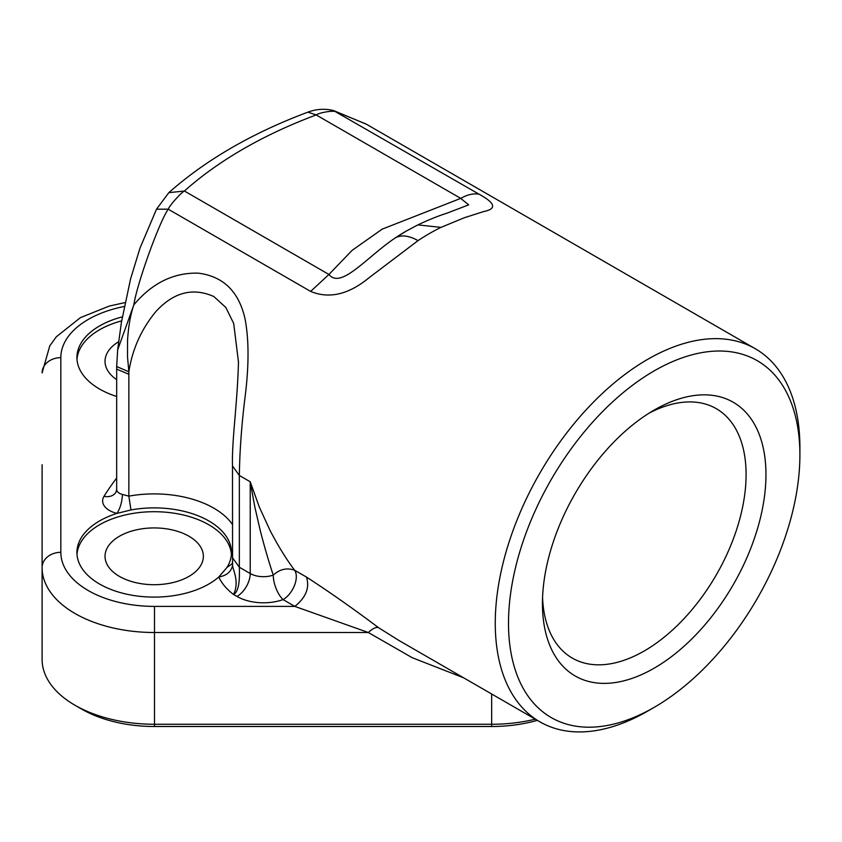 <?xml version="1.0" encoding="UTF-8"?>
<svg xmlns="http://www.w3.org/2000/svg" width="842" height="842" viewBox="0 0 842 842"><rect width="100%" height="100%" fill="white"/><g stroke="black" fill="none" stroke-linecap="round" stroke-linejoin="round"><path stroke-width="1.26" d="M227.014 567.413A77.264 44.605 0 0 0 231.466 552.489A77.264 44.605 0 0 0 130.963 509.947L116.996 513.388A77.264 44.605 0 0 0 76.927 552.489A77.264 44.605 0 0 0 99.556 584.032A77.264 44.605 0 0 0 218.794 576.97L227.014 567.413L232.066 563.845M116.67 478.067A482.34 278.47 180 0 0 103.998 496.348A23.418 13.514 180 0 0 116.996 513.388C120.29 508.168 122.09 501.853 122.416 494.443L128.847 496.148L130.963 509.947M537.301 720.352A103.019 59.477 180 0 1 491.654 726.509L154.486 726.509A103.019 59.477 180 0 1 81.642 709.09L75.012 705.27A112.386 64.887 0 0 0 154.486 724.267L491.654 724.267A112.386 64.887 0 0 0 535.28 719.184M463.563 677.778L412.159 657.676L368.343 632.51L154.486 632.51A112.386 64.887 180 0 1 42.1 567.624L42.1 659.381A112.386 64.887 0 0 0 75.012 705.27M542.564 597.694A144.003 83.137 120 0 0 572.265 658.086A144.003 83.137 120 0 0 716.268 574.939A144.003 83.137 120 0 0 716.268 408.665A144.003 83.137 120 0 0 649.119 413.138M654.202 410.065A158.043 91.252 -60 0 1 765.957 474.583A158.043 91.252 -60 0 1 654.202 668.159A158.043 91.252 -60 0 1 542.448 603.63A158.043 91.252 -60 0 1 654.202 410.065L654.202 410.065M654.202 370.869A206.048 118.964 120 0 0 508.505 623.227A206.048 118.964 120 0 0 654.202 707.343A206.048 118.964 120 0 0 799.9 454.996A206.048 118.964 120 0 0 654.202 370.869M654.202 707.343L647.582 711.174A215.415 124.374 -60 0 1 539.88 721.836A215.415 124.374 -60 0 1 506.852 549.226A215.415 124.374 -60 0 1 647.582 359.397A215.415 124.374 -60 0 1 755.285 348.735A215.415 124.374 -60 0 1 799.9 447.344L799.9 454.996M231.392 554.404A77.264 44.605 0 0 0 154.202 511.704A77.264 44.605 0 0 0 77.001 554.404M121.637 320.865A77.264 44.605 0 0 0 77.001 359.408M122.322 316.855A77.264 44.605 0 0 0 76.927 357.492A77.264 44.605 0 0 0 99.556 389.036A77.264 44.605 0 0 0 116.67 396.487M755.285 348.735L408.191 148.339M408.633 148.592L366.038 124.006L336.6 111.954C333.958 109.955 318.939 112.733 316.192 114.933L307.93 112.144C316.403 108.976 324.938 108.46 333.537 110.586M479.035 194.186C495.401 203.101 496.98 208.879 483.771 211.521L464.131 217.815L440.966 227.382L417.864 224.898L406.086 231.182A201.701 116.449 -60 0 0 395.361 237.844C401.423 234.634 408.98 235.56 418.042 240.612L369.154 277.671C348.683 294.532 329.18 299.11 310.635 291.406L328.938 274.471L352.04 250.421L382.142 229.161L460.732 198.375C467.373 194.607 473.467 193.207 479.035 194.186L333.548 110.597M156.475 209.226L168.832 192.66L184.409 191.018C182.167 191.702 170.273 204.417 168.2 209.174C158.359 223.867 136.53 285.533 133.836 304.867C152.023 283.144 173.452 272.566 198.112 273.145C223.214 276.25 238.854 291.448 245.022 318.76C249.137 340.263 249.022 367.386 244.685 400.108C241.475 426.768 239.696 451.891 239.339 475.467L250.221 481.761L259.325 507.084L270.187 530.692C278.492 546.574 286.659 559.762 294.679 570.266C287.027 567.519 279.891 569.129 273.261 575.097C268.924 562.182 264.62 547.437 260.325 530.828L254.779 506.737L250.221 481.761L250.221 573.518L239.339 567.234C239.465 574.96 240.138 590.821 233.592 594.515C226.593 589.158 221.656 583.306 218.794 576.97C226.424 575.717 231.013 571.907 232.571 565.561C232.939 570.045 239.654 581.611 233.592 594.515L236.981 596.462A37.458 21.629 0 0 0 283.059 599.609A18.735 7.999 70.5 0 1 273.261 575.097A18.735 10.82 180 0 1 250.221 573.518A18.735 10.82 120 0 1 236.981 596.462M378.521 627.658C376.058 626.858 372.669 628.479 368.343 632.51L294.826 606.398C306.014 597.399 309.888 587.621 306.446 577.054C329.538 592.021 353.566 608.892 378.521 627.658L398.645 640.299M238.486 362.165L233.697 323.465L225.824 307.446L213.805 296.51C192.797 287.259 173.473 292.3 155.844 311.614C141.309 329.233 132.32 349.283 128.858 371.785L116.701 366.544M116.67 379.658A49.173 28.386 180 0 1 105.029 361.313A49.173 28.386 180 0 1 118.617 341.726M119.427 576.391A49.173 28.386 180 0 1 105.029 556.32A49.173 28.386 180 0 1 135.383 530.092A49.173 28.386 180 0 1 188.966 536.238A49.173 28.386 180 0 1 203.364 556.32A49.173 28.386 180 0 1 173.01 582.548A49.173 28.386 180 0 1 119.427 576.391M124.248 306.488A93.662 54.077 0 0 0 60.834 357.661L60.834 552.32A18.735 15.293 180 0 0 42.1 567.624L42.1 464.721M406.202 231.118L395.361 237.844C366.565 257.22 340.968 289.543 328.938 274.471L184.409 191.018A444.871 256.842 0 0 1 316.192 114.933L460.732 198.375L468.668 204.859L447.418 213.015C438.777 215.731 428.925 219.688 417.832 224.909M446.744 213.247L447.418 213.015M232.487 557.678L239.339 567.234L239.339 475.467L232.487 465.91L232.571 565.561M103.998 496.348A14.051 10.799 -148.1 0 0 115.922 492.307L116.67 489.455L116.68 366.544L117.669 349.862L133.836 304.867C130.531 314.466 128.426 326.296 127.542 340.336L127.51 356.629L128.858 371.785L128.847 496.148A84.295 48.668 180 0 1 232.476 524.513M310.635 291.406L168.2 209.174L156.507 209.216L140.004 248.085L130.542 279.049L121.374 322.497L117.775 348.967M154.486 726.509L154.486 606.398L294.826 606.398L283.059 599.609A18.735 10.82 -60 0 0 294.679 570.266L306.446 577.054M440.966 227.382A215.415 124.374 120 0 0 429.504 233.497A215.415 124.374 120 0 0 418.042 240.612M116.67 489.455A9.367 5.41 0 0 0 122.416 494.443M128.847 374.28L116.701 369.122M60.834 552.32A93.662 54.077 0 0 0 154.486 606.398M491.654 726.509L491.654 693.997M60.834 357.661A18.735 15.293 180 0 0 42.1 372.953L49.762 345.894L56.33 336.779L80.432 317.634L109.228 306.078L125.037 302.594M398.003 639.931L539.88 721.836M232.487 465.921C231.729 439.945 237.444 404.181 238.486 361.323L238.486 361.292M168.821 192.66C205.964 159.791 252.358 132.941 307.993 112.112M333.579 110.565L366.502 124.269M452.722 174.052L408.286 148.392M232.36 563.487L232.276 562.698"/></g></svg>
